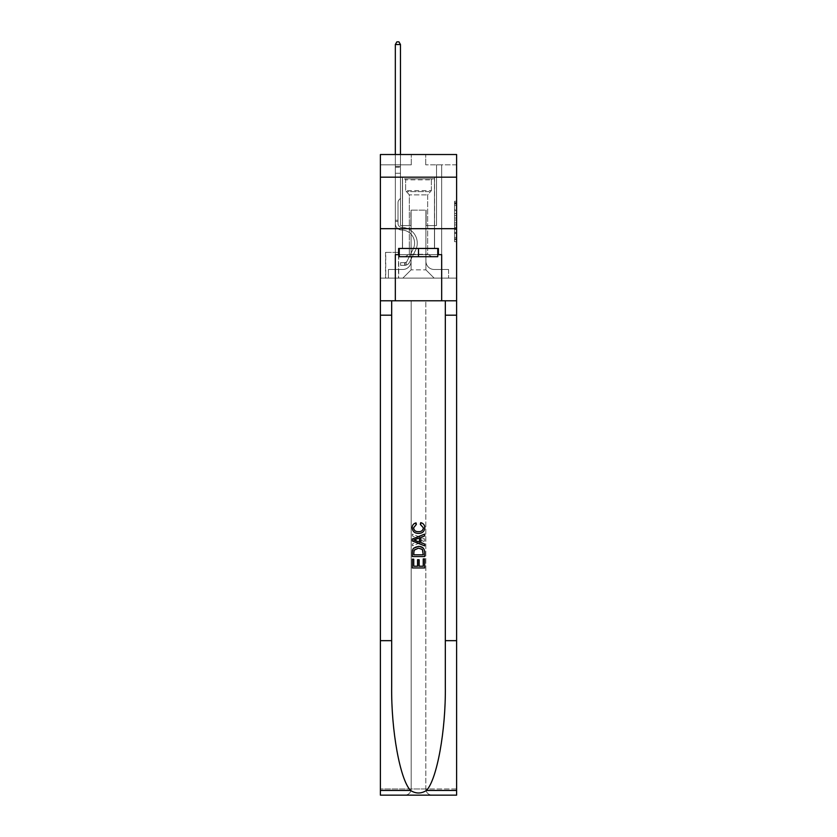 <?xml version="1.0" encoding="UTF-8"?>
<svg xmlns="http://www.w3.org/2000/svg" width="837" height="837" viewBox="0 0 837 837"><rect width="100%" height="100%" fill="white"/><g stroke="black" fill="none" stroke-linecap="round" stroke-linejoin="round"><path stroke-width="0.63" stroke-dasharray="4.18 3.14" d="M454.543 213.581L454.543 220.058L456.604 220.058L456.604 239.664L456.604 203.276L456.604 220.058L454.543 220.058L454.543 202.669L454.543 241.694L454.543 201.257L454.543 238.859L456.604 238.859L454.543 238.859L456.604 238.859L454.543 238.859L454.543 232.393L454.543 241.694L456.604 241.694L456.604 201.257L456.604 238.754L456.604 222.883L454.543 222.883L456.604 222.883L456.604 232.393L456.604 204.082L454.543 204.082L456.604 204.082L456.604 241.694L456.604 203.276L456.604 241.694L454.543 241.694L454.543 201.257L456.604 201.257L456.604 203.276L456.604 201.257L456.604 203.276L456.604 201.257L456.604 202.669L456.604 201.257L454.543 201.257L454.543 204.082L456.604 204.082L454.543 204.082L454.543 213.581L456.604 213.581M434.57 177.182L434.57 228.679L402.43 228.679L434.57 228.679L402.43 228.679L434.57 228.679L434.57 248.453L402.43 248.453L434.57 248.453L402.43 248.453L434.57 248.453L434.57 228.679L402.43 228.679L402.43 248.453L402.43 228.679L434.57 228.679L402.43 228.679L434.57 228.679L434.57 177.182L402.43 177.182L402.43 228.679L402.43 177.182L434.57 177.182M398.726 252.366L385.543 252.366L398.726 252.366L398.726 278.114L385.543 278.114L398.726 278.114M385.543 252.366L385.543 278.114M456.604 217.63L456.604 215.611L456.604 217.63L454.543 217.63L454.543 209.491L454.543 233.45L454.543 227.434L456.604 227.434L454.543 227.434L454.543 241.694L456.604 241.694L454.543 241.694L456.604 241.694L454.543 241.694L454.543 201.257L456.604 201.257L454.543 201.257L456.604 201.257L454.543 201.257L454.543 217.63L456.604 217.63M456.604 640.661L445.326 640.661L445.326 300.776L456.604 300.776L456.604 228.679L456.604 278.114L380.396 278.114L456.604 278.114L456.604 154.521L425.709 154.521L456.604 154.521L456.604 164.826L456.604 154.521L380.396 154.521L411.291 154.521L380.396 154.521L380.396 164.826L411.291 164.826L380.396 164.826L380.396 154.521L380.396 177.182L456.604 177.182L380.396 177.182L380.396 228.679L456.604 228.679L380.396 228.679L380.396 278.114L380.396 228.679L456.604 228.679L380.396 228.679L380.396 795.15L456.604 795.15L380.396 795.15L380.396 788.967L456.604 788.967L456.604 228.679L380.396 228.679L456.604 228.679L380.396 228.679L380.396 300.776L380.396 228.679M395.326 164.826L395.326 269.472L402.848 269.472A8.244 8.244 0 0 0 411.082 261.228L411.082 210.139L411.082 269.88L411.082 210.139L411.082 269.88L411.082 210.139L425.918 210.139L425.918 261.228A8.244 8.244 0 0 0 434.152 269.472L441.674 269.472L441.674 164.826L441.674 269.472L441.674 164.826L441.674 269.472L441.674 164.826L441.674 269.472L441.674 164.826L441.674 269.472L441.674 164.826L441.674 269.472L441.674 164.826L441.674 269.472L441.674 164.826L441.674 269.472L441.674 164.826L441.674 269.472L441.674 164.826L441.674 269.472L441.674 164.826L441.674 269.472L441.674 164.826L441.674 269.472L441.674 164.826L441.674 269.472L441.674 164.826L441.674 269.472L441.674 164.826L441.674 269.472L441.674 164.826L441.674 269.472L448.569 269.472L434.152 269.472L441.674 269.472L434.152 269.472L441.674 269.472L434.152 269.472L441.674 269.472L434.152 269.472L441.674 269.472L434.152 269.472L441.674 269.472L434.152 269.472L441.674 269.472L434.152 269.472L441.674 269.472L434.152 269.472L441.674 269.472L434.152 269.472L441.674 269.472L434.152 269.472L441.674 269.472L434.152 269.472L441.674 269.472L434.152 269.472L441.674 269.472L434.152 269.472L441.674 269.472L434.152 269.472L441.674 269.472L441.674 164.826L436.527 164.826L441.674 164.826L436.527 164.826L441.674 164.826L436.527 164.826L441.674 164.826L436.527 164.826L441.674 164.826L436.527 164.826L441.674 164.826L436.527 164.826L441.674 164.826L436.527 164.826L441.674 164.826L436.527 164.826L441.674 164.826L436.527 164.826L441.674 164.826L436.527 164.826L441.674 164.826L436.527 164.826L441.674 164.826L436.527 164.826L441.674 164.826L436.527 164.826L441.674 164.826L436.527 164.826L441.674 164.826L436.527 164.826L441.674 164.826L436.527 164.826L441.674 164.826L441.674 269.472L434.152 269.472A8.244 8.244 0 0 1 425.918 261.228A8.244 8.244 0 0 0 434.152 269.472A8.244 8.244 0 0 1 425.918 261.228A8.244 8.244 0 0 0 434.152 269.472A8.244 8.244 0 0 1 425.918 261.228A8.244 8.244 0 0 0 434.152 269.472A8.244 8.244 0 0 1 425.918 261.228A8.244 8.244 0 0 0 434.152 269.472A8.244 8.244 0 0 1 425.918 261.228A8.244 8.244 0 0 0 434.152 269.472A8.244 8.244 0 0 1 425.918 261.228A8.244 8.244 0 0 0 434.152 269.472A8.244 8.244 0 0 1 425.918 261.228A8.244 8.244 0 0 0 434.152 269.472A8.244 8.244 0 0 1 425.918 261.228A8.244 8.244 0 0 0 434.152 269.472A8.244 8.244 0 0 1 425.918 261.228A8.244 8.244 0 0 0 434.152 269.472A8.244 8.244 0 0 1 425.918 261.228A8.244 8.244 0 0 0 434.152 269.472A8.244 8.244 0 0 1 425.918 261.228A8.244 8.244 0 0 0 434.152 269.472A8.244 8.244 0 0 1 425.918 261.228A8.244 8.244 0 0 0 434.152 269.472A8.244 8.244 0 0 1 425.918 261.228A8.244 8.244 0 0 0 434.152 269.472A8.244 8.244 0 0 1 425.918 261.228A8.244 8.244 0 0 0 434.152 269.472A8.244 8.244 0 0 1 425.918 261.228L425.918 210.139L425.918 269.88L411.082 269.88L425.918 269.88L434.152 278.114L448.569 278.114L402.848 278.114L434.152 278.114L425.918 269.88L434.152 278.114L425.918 269.88L425.918 210.139L425.918 269.88L425.918 210.139L410.883 210.139L410.883 225.592L400.473 225.592L400.473 164.826L395.326 164.826L395.326 269.472L402.848 269.472A8.244 8.244 0 0 0 411.082 261.228L411.082 210.139L410.883 225.592L400.473 225.592L400.473 164.826L395.326 164.826L395.326 269.472L402.848 269.472L388.431 269.472L402.848 269.472L395.326 269.472L395.326 164.826L395.326 269.472L395.326 164.826L395.326 269.472L395.326 164.826L395.326 269.472L395.326 164.826L395.326 269.472L395.326 164.826L395.326 269.472L395.326 164.826L395.326 269.472L395.326 164.826L395.326 269.472L395.326 164.826L395.326 269.472L395.326 164.826L395.326 269.472L395.326 164.826L395.326 269.472L395.326 164.826L395.326 269.472L395.326 164.826L395.326 269.472L395.326 164.826L395.326 269.472L395.326 164.826L400.473 164.826L395.326 164.826L400.473 164.826L395.326 164.826L400.473 164.826L395.326 164.826L400.473 164.826L395.326 164.826L400.473 164.826L395.326 164.826L400.473 164.826L395.326 164.826L400.473 164.826L395.326 164.826L400.473 164.826L395.326 164.826L400.473 164.826L395.326 164.826L400.473 164.826L395.326 164.826L400.473 164.826L395.326 164.826L400.473 164.826L395.326 164.826L400.473 164.826L395.326 164.826L400.473 164.826L395.326 164.826L400.473 164.826L395.326 164.826L395.326 269.472L395.326 164.826M411.082 261.228L411.082 210.139L410.883 225.592L400.473 225.592L400.473 164.826L400.473 225.592L400.473 164.826L400.473 225.592L400.473 164.826L400.473 225.592L400.473 164.826L400.473 225.592L400.473 164.826L400.473 225.592L400.473 164.826L400.473 225.592L400.473 164.826L400.473 225.592L400.473 164.826L400.473 225.592L400.473 164.826L400.473 225.592L400.473 164.826L400.473 225.592L400.473 164.826L400.473 225.592L400.473 164.826L400.473 225.592L400.473 164.826L400.473 225.592L400.473 164.826L400.473 225.592L400.473 164.826L400.473 225.592L410.883 225.592L400.473 225.592L410.883 225.592L400.473 225.592L410.883 225.592L400.473 225.592L410.883 225.592L400.473 225.592L410.883 225.592L400.473 225.592L410.883 225.592L400.473 225.592L410.883 225.592L400.473 225.592L410.883 225.592L400.473 225.592L410.883 225.592L400.473 225.592L410.883 225.592L400.473 225.592L410.883 225.592L400.473 225.592L410.883 225.592L400.473 225.592L410.883 225.592L400.473 225.592L410.883 225.592L400.473 225.592L410.883 225.592L411.082 210.139L411.082 261.228A8.244 8.244 0 0 1 402.848 269.472A8.244 8.244 0 0 0 411.082 261.228A8.244 8.244 0 0 1 402.848 269.472A8.244 8.244 0 0 0 411.082 261.228A8.244 8.244 0 0 1 402.848 269.472A8.244 8.244 0 0 0 411.082 261.228A8.244 8.244 0 0 1 402.848 269.472A8.244 8.244 0 0 0 411.082 261.228A8.244 8.244 0 0 1 402.848 269.472A8.244 8.244 0 0 0 411.082 261.228A8.244 8.244 0 0 1 402.848 269.472A8.244 8.244 0 0 0 411.082 261.228A8.244 8.244 0 0 1 402.848 269.472A8.244 8.244 0 0 0 411.082 261.228A8.244 8.244 0 0 1 402.848 269.472A8.244 8.244 0 0 0 411.082 261.228A8.244 8.244 0 0 1 402.848 269.472A8.244 8.244 0 0 0 411.082 261.228A8.244 8.244 0 0 1 402.848 269.472A8.244 8.244 0 0 0 411.082 261.228A8.244 8.244 0 0 1 402.848 269.472A8.244 8.244 0 0 0 411.082 261.228A8.244 8.244 0 0 1 402.848 269.472A8.244 8.244 0 0 0 411.082 261.228A8.244 8.244 0 0 1 402.848 269.472A8.244 8.244 0 0 0 411.082 261.228A8.244 8.244 0 0 1 402.848 269.472A8.244 8.244 0 0 0 411.082 261.228M456.604 164.826L425.709 164.826L456.604 164.826M385.752 278.114L398.517 278.114L385.752 278.114L385.752 252.366L398.517 252.366L398.517 278.114L398.517 252.366L385.752 252.366L385.752 278.114M388.431 278.114L402.848 278.114L411.082 269.88L402.848 278.114L411.082 269.88L402.848 278.114L388.431 278.114L388.431 269.472L388.431 278.114M426.117 210.139L426.117 225.592L426.117 210.139M425.709 164.826L425.709 154.521L425.709 164.826M411.291 164.826L411.291 154.521L411.291 164.826M448.569 269.472L448.569 278.114L448.569 269.472M436.527 164.826L436.527 225.592L426.117 225.592L436.527 225.592L426.117 225.592L436.527 225.592L426.117 225.592L436.527 225.592L426.117 225.592L436.527 225.592L426.117 225.592L436.527 225.592L426.117 225.592L436.527 225.592L426.117 225.592L436.527 225.592L426.117 225.592L436.527 225.592L426.117 225.592L436.527 225.592L426.117 225.592L436.527 225.592L426.117 225.592L436.527 225.592L426.117 225.592L436.527 225.592L426.117 225.592L436.527 225.592L426.117 225.592L436.527 225.592L426.117 225.592L436.527 225.592L426.117 225.592L436.527 225.592L436.527 164.826M456.604 177.182L380.396 177.182M454.543 220.058L456.604 220.058L454.543 220.058M454.543 202.669L454.543 201.257L454.543 202.669L456.604 202.669L454.543 202.669M454.543 233.356L454.543 224.912L454.543 233.356L456.604 233.356L454.543 233.356M454.543 224.912L454.543 222.883L456.604 222.883L454.543 222.883L454.543 224.912L456.604 224.912L454.543 224.912M454.543 209.491L454.543 204.082L454.543 209.491L456.604 209.491L454.543 209.491M454.543 201.257L456.604 201.257L454.543 201.257L454.543 203.276L454.543 201.257L456.604 201.257M454.543 241.694L456.604 241.694L454.543 241.694L454.543 239.664L454.543 241.694M395.326 221.47L395.326 44.528L395.326 173.269L395.326 44.528L400.473 44.528L400.473 166.469L400.473 44.528L395.326 44.528L396.874 41.85L398.935 41.85L396.874 41.85L395.326 44.528L395.326 173.269L395.326 44.528L400.473 44.528L398.935 41.85L400.473 44.528L400.473 173.269L395.326 173.269L395.326 44.528L396.874 41.85L398.935 41.85L396.874 41.85L395.326 44.528L395.326 173.269L395.326 44.528L400.473 44.528L395.326 44.528L396.874 41.85L398.935 41.85L400.473 44.528L398.935 41.85L396.874 41.85L395.326 44.528L395.326 173.269L395.326 44.528L400.473 44.528L400.473 166.469L400.473 44.528L395.326 44.528L396.874 41.85L398.935 41.85L400.473 44.528L398.935 41.85L396.874 41.85L395.326 44.528L395.326 173.269L395.326 44.528L400.473 44.528L400.473 167.243L400.473 44.528L395.326 44.528L396.874 41.85L398.935 41.85L400.473 44.528L398.935 41.85L396.874 41.85L395.326 44.528L395.326 173.269L395.326 44.528L400.473 44.528L400.473 198.4L399.312 199.562A4.478 4.478 -5.7 0 0 398.004 202.732A4.478 4.478 174.3 0 1 399.312 199.562L400.473 198.4L400.473 173.269L395.326 173.269L395.326 44.528L396.874 41.85L398.935 41.85L400.473 44.528L395.326 44.528L395.326 173.269L395.326 44.528L400.473 44.528L398.935 41.85L396.874 41.85L395.326 44.528L396.874 41.85L398.935 41.85L400.473 44.528L400.473 166.469L400.473 44.528L395.326 44.528L395.326 223.542A6.487 6.487 -5.7 0 0 401.708 230.029A6.487 6.487 174.3 0 1 395.326 223.542L395.326 173.269L400.473 173.269L400.473 166.469L400.473 198.4L399.312 199.562A4.478 4.478 0 0 0 398.004 202.732A4.478 4.478 0 0 1 399.312 199.562L400.473 198.4L400.473 173.269L395.326 173.269L395.326 223.542A6.487 6.487 0 0 0 401.708 230.029A6.487 6.487 174.3 0 1 395.326 223.542L395.326 173.269L400.473 173.269L400.473 44.528L398.935 41.85L396.874 41.85L395.326 44.528L400.473 44.528L400.473 198.4L399.312 199.562A4.478 4.478 0 0 0 398.004 202.732A4.478 4.478 0 0 1 399.312 199.562L400.473 198.4L400.473 173.269L395.326 173.269L395.326 223.542A6.487 6.487 0 0 0 401.708 230.029A6.487 6.487 174.3 0 1 395.326 223.542L395.326 173.269L400.473 173.269L400.473 44.528L395.326 44.528L396.874 41.85L398.935 41.85L400.473 44.528L398.935 41.85L396.874 41.85L395.326 44.528L395.326 166.469L395.326 44.528L400.473 44.528L400.473 198.4L399.312 199.562A4.478 4.478 0 0 0 398.004 202.732A4.478 4.478 0 0 1 399.312 199.562L400.473 198.4L400.473 173.269L395.326 173.269L395.326 223.542A6.487 6.487 0 0 0 401.708 230.029A13.078 13.078 174.3 0 1 413.196 248.976A13.078 13.078 -5.7 0 0 401.708 230.029A6.487 6.487 0 0 1 395.326 223.542L395.326 173.269L400.473 173.269L400.473 44.528L395.326 44.528L396.874 41.85L398.935 41.85L400.473 44.528L398.935 41.85L396.874 41.85L395.326 44.528L395.326 167.243L395.326 44.528L400.473 44.528L400.473 198.4L399.312 199.562A4.478 4.478 0 0 0 398.004 202.732A4.478 4.478 0 0 1 399.312 199.562L400.473 198.4L400.473 173.269L395.326 173.269L395.326 223.542A6.487 6.487 0 0 0 401.708 230.029A6.487 6.487 0 0 1 395.326 223.542L395.326 173.269L400.473 173.269L400.473 44.528L395.326 44.528L396.874 41.85L398.935 41.85L400.473 44.528L398.935 41.85L396.874 41.85L395.326 44.528L395.326 173.269L400.473 173.269L400.473 198.4L399.312 199.562A4.478 4.478 0 0 0 398.004 202.732A4.478 4.478 0 0 1 399.312 199.562L400.473 198.4L400.473 167.243L400.473 173.269L395.326 173.269L395.326 223.542A6.487 6.487 0 0 0 401.708 230.029A6.487 6.487 0 0 1 395.326 223.542L395.326 173.269L400.473 173.269L400.473 198.4L399.312 199.562A4.478 4.478 0 0 0 398.004 202.732A4.478 4.478 0 0 1 399.312 199.562L400.473 198.4L400.473 166.469L400.473 173.269L395.326 173.269L395.326 223.542A6.487 6.487 0 0 0 401.708 230.029A13.078 13.078 0 0 1 413.196 248.976A13.078 13.078 -5.7 0 0 401.708 230.029A6.487 6.487 0 0 1 395.326 223.542L395.326 173.269L400.473 173.269L400.473 198.4L399.312 199.562A4.478 4.478 0 0 0 398.004 202.732A4.478 4.478 0 0 1 399.312 199.562L400.473 198.4L400.473 44.528L400.473 173.269L395.326 173.269L395.326 223.542A6.487 6.487 0 0 0 401.708 230.029A6.487 6.487 0 0 1 395.326 223.542L395.326 173.269L400.473 173.269L400.473 198.4L399.312 199.562A4.478 4.478 0 0 0 398.004 202.732A4.478 4.478 0 0 1 399.312 199.562L400.473 198.4L400.473 44.528L395.326 44.528L400.473 44.528L398.935 41.85L400.473 44.528L400.473 173.269L395.326 173.269L395.326 223.542A6.487 6.487 0 0 0 401.708 230.029A6.487 6.487 0 0 1 395.326 223.542L395.326 173.269L400.473 173.269L400.473 198.4L399.312 199.562A4.478 4.478 0 0 0 398.004 202.732A4.478 4.478 0 0 1 399.312 199.562L400.473 198.4L400.473 44.528L395.326 44.528L396.874 41.85L398.935 41.85L396.874 41.85L395.326 44.528L395.326 166.469L395.326 44.528L400.473 44.528L398.935 41.85L400.473 44.528L400.473 173.269L395.326 173.269L395.326 223.542A6.487 6.487 0 0 0 401.708 230.029A13.078 13.078 0 0 1 413.196 248.976A13.078 13.078 -5.7 0 0 401.708 230.029A6.487 6.487 0 0 1 395.326 223.542L395.326 173.269L400.473 173.269L400.473 198.4L399.312 199.562A4.478 4.478 0 0 0 398.004 202.732A4.478 4.478 0 0 1 399.312 199.562L400.473 198.4L400.473 44.528L395.326 44.528L396.874 41.85L398.935 41.85L396.874 41.85L395.326 44.528L395.326 167.243L395.326 44.528L400.473 44.528L398.935 41.85L400.473 44.528L400.473 173.269L395.326 173.269L395.326 223.542A6.487 6.487 0 0 0 401.708 230.029A6.487 6.487 0 0 1 395.326 223.542L395.326 173.269L400.473 173.269L400.473 198.4L399.312 199.562A4.478 4.478 0 0 0 398.004 202.732A4.478 4.478 0 0 1 399.312 199.562L400.473 198.4L400.473 44.528L395.326 44.528L396.874 41.85L398.935 41.85L396.874 41.85L395.326 44.528L395.326 223.542A6.487 6.487 0 0 0 401.708 230.029A6.487 6.487 0 0 1 395.326 223.542L395.326 173.269L400.473 173.269L400.473 198.4L399.312 199.562A4.478 4.478 0 0 0 398.004 202.732A4.478 4.478 0 0 1 399.312 199.562L400.473 198.4L400.473 173.269L395.326 173.269L395.326 223.542A6.487 6.487 0 0 0 401.708 230.029A13.078 13.078 0 0 1 413.196 248.976L407.085 261.134L413.196 248.976A13.078 13.078 0 0 0 401.708 230.029A6.487 6.487 0 0 1 395.326 223.542L395.326 173.269L400.473 173.269L400.473 167.243L400.473 198.4L399.312 199.562A4.478 4.478 0 0 0 398.004 202.732A4.478 4.478 0 0 1 399.312 199.562L400.473 198.4L400.473 173.269L395.326 173.269L395.326 223.542A6.487 6.487 0 0 0 401.708 230.029A6.487 6.487 0 0 1 395.326 223.542L395.326 173.269L400.473 173.269L400.473 166.469L400.473 198.4L399.312 199.562A4.478 4.478 0 0 0 398.004 202.732A4.478 4.478 0 0 1 399.312 199.562L400.473 198.4L400.473 173.269L395.326 173.269L395.326 223.542A6.487 6.487 0 0 0 401.708 230.029A6.487 6.487 0 0 1 395.326 223.542L395.326 173.269L400.473 173.269L400.473 44.528L398.935 41.85L400.473 44.528L400.473 198.4L399.312 199.562A4.478 4.478 0 0 0 398.004 202.732A4.478 4.478 0 0 1 399.312 199.562L400.473 198.4L400.473 173.269L395.326 173.269L395.326 223.542L395.326 221.47L398.004 221.47L398.004 220.236L395.326 220.236L398.004 220.236L398.004 223.542L398.004 202.732L398.004 223.542A3.808 3.808 -5.7 0 0 401.75 227.35A3.808 3.808 174.3 0 1 398.004 223.542L398.004 202.732L398.004 223.542L398.004 220.236L395.326 220.236L398.004 220.236L398.004 223.542A3.808 3.808 0 0 0 401.75 227.35A3.808 3.808 174.3 0 1 398.004 223.542L398.004 202.732L398.004 223.542A3.808 3.808 0 0 0 401.75 227.35A3.808 3.808 174.3 0 1 398.004 223.542L398.004 202.732L398.004 223.542L398.004 220.236L395.326 220.236L398.004 220.236L398.004 223.542A3.808 3.808 0 0 0 401.75 227.35A15.757 15.757 174.3 0 1 415.581 250.179A15.757 15.757 -5.7 0 0 401.75 227.35A3.808 3.808 0 0 1 398.004 223.542L398.004 202.732L398.004 223.542A3.808 3.808 0 0 0 401.75 227.35A3.808 3.808 0 0 1 398.004 223.542L398.004 202.732L398.004 223.542L398.004 220.236L395.326 220.236L398.004 220.236L398.004 223.542A3.808 3.808 0 0 0 401.75 227.35A3.808 3.808 0 0 1 398.004 223.542L398.004 202.732L398.004 223.542A3.808 3.808 0 0 0 401.75 227.35A15.757 15.757 0 0 1 415.581 250.179A15.757 15.757 -5.7 0 0 401.75 227.35A3.808 3.808 0 0 1 398.004 223.542L398.004 202.732L398.004 223.542L398.004 220.236L395.326 220.236L398.004 220.236L398.004 223.542A3.808 3.808 0 0 0 401.75 227.35A3.808 3.808 0 0 1 398.004 223.542L398.004 202.732L398.004 223.542A3.808 3.808 0 0 0 401.75 227.35A3.808 3.808 0 0 1 398.004 223.542L398.004 202.732L398.004 223.542L398.004 220.236L395.326 220.236L398.004 220.236L398.004 223.542A3.808 3.808 0 0 0 401.75 227.35A15.757 15.757 0 0 1 415.581 250.179A15.757 15.757 -5.7 0 0 401.75 227.35A3.808 3.808 0 0 1 398.004 223.542L398.004 202.732L398.004 223.542A3.808 3.808 0 0 0 401.75 227.35A3.808 3.808 0 0 1 398.004 223.542L398.004 202.732L398.004 223.542L398.004 220.236L395.326 220.236L398.004 220.236L398.004 223.542A3.808 3.808 0 0 0 401.75 227.35A3.808 3.808 0 0 1 398.004 223.542L398.004 202.732L398.004 223.542A3.808 3.808 0 0 0 401.75 227.35A15.757 15.757 0 0 1 415.581 250.179L409.471 262.337L415.581 250.179A15.757 15.757 0 0 0 401.75 227.35A3.808 3.808 0 0 1 398.004 223.542L398.004 202.732L398.004 223.542L398.004 220.236L395.326 220.236L398.004 220.236L398.004 223.542A3.808 3.808 0 0 0 401.75 227.35A3.808 3.808 0 0 1 398.004 223.542L398.004 202.732L398.004 223.542A3.808 3.808 0 0 0 401.75 227.35A3.808 3.808 0 0 1 398.004 223.542L398.004 202.732L398.004 223.542L398.004 221.47L395.326 221.47M404.7 265.35A5.461 5.461 -5.7 0 0 409.471 262.337L415.581 250.179A15.757 15.757 0 0 0 401.75 227.35A15.757 15.757 0 0 1 415.581 250.179A15.757 15.757 0 0 0 401.75 227.35A3.808 3.808 0 0 1 398.004 223.542A3.808 3.808 0 0 0 401.75 227.35A3.808 3.808 0 0 1 398.004 223.542A3.808 3.808 0 0 0 401.75 227.35A15.757 15.757 0 0 1 415.581 250.179L409.471 262.337L415.581 250.179A15.757 15.757 0 0 0 401.75 227.35A3.808 3.808 0 0 1 398.004 223.542A3.808 3.808 0 0 0 401.75 227.35A3.808 3.808 0 0 1 398.004 223.542A3.808 3.808 0 0 0 401.75 227.35A15.757 15.757 0 0 1 415.581 250.179A15.757 15.757 0 0 0 401.75 227.35A3.808 3.808 0 0 1 398.004 223.542A3.808 3.808 0 0 0 401.75 227.35A15.757 15.757 0 0 1 415.581 250.179A15.757 15.757 0 0 0 401.75 227.35A3.808 3.808 0 0 1 398.004 223.542A3.808 3.808 0 0 0 401.75 227.35A3.808 3.808 0 0 1 398.004 223.542A3.808 3.808 0 0 0 401.75 227.35A15.757 15.757 0 0 1 415.581 250.179L409.471 262.337A5.461 5.461 174.3 0 1 406.248 265.088A5.461 5.461 -5.7 0 0 409.471 262.337L415.581 250.179A15.757 15.757 0 0 0 401.75 227.35A3.808 3.808 0 0 1 398.004 223.542A3.808 3.808 0 0 0 401.75 227.35A15.757 15.757 0 0 1 415.581 250.179A15.757 15.757 0 0 0 401.75 227.35A3.808 3.808 0 0 1 398.004 223.542A3.808 3.808 0 0 0 401.75 227.35A3.808 3.808 0 0 1 398.004 223.542A3.808 3.808 0 0 0 401.75 227.35A15.757 15.757 0 0 1 415.581 250.179A15.757 15.757 0 0 0 401.75 227.35A3.808 3.808 0 0 1 398.004 223.542A3.808 3.808 0 0 0 401.75 227.35A15.757 15.757 0 0 1 415.581 250.179L409.471 262.337L415.581 250.179A15.757 15.757 0 0 0 401.75 227.35A3.808 3.808 0 0 1 398.004 223.542A3.808 3.808 0 0 0 401.75 227.35A3.808 3.808 0 0 1 398.004 223.542A3.808 3.808 0 0 0 401.75 227.35A15.757 15.757 0 0 1 415.581 250.179A15.757 15.757 0 0 0 401.75 227.35A3.808 3.808 0 0 1 398.004 223.542A3.808 3.808 0 0 0 401.75 227.35A15.757 15.757 0 0 1 415.581 250.179A15.757 15.757 0 0 0 401.75 227.35A3.808 3.808 0 0 1 398.004 223.542A3.808 3.808 0 0 0 401.75 227.35A3.808 3.808 0 0 1 398.004 223.542A3.808 3.808 0 0 0 401.75 227.35A15.757 15.757 0 0 1 415.581 250.179L409.471 262.337L415.581 250.179A15.757 15.757 0 0 0 401.75 227.35A3.808 3.808 0 0 1 398.004 223.542A3.808 3.808 0 0 0 401.75 227.35A15.757 15.757 0 0 1 415.581 250.179A15.757 15.757 0 0 0 401.75 227.35A15.757 15.757 0 0 1 415.581 250.179L409.471 262.337A5.461 5.461 0 0 1 406.248 265.088C404.658 265.434 404.658 265.434 406.248 265.088C404.658 265.434 404.658 265.434 406.248 265.088A5.461 5.461 0 0 0 409.471 262.337L415.581 250.179A15.757 15.757 0 0 0 401.75 227.35A15.757 15.757 0 0 1 415.581 250.179A15.757 15.757 0 0 0 401.75 227.35A15.757 15.757 0 0 1 415.581 250.179L409.471 262.337L415.581 250.179A15.757 15.757 0 0 0 401.75 227.35A15.757 15.757 0 0 1 415.581 250.179L409.471 262.337L415.581 250.179A15.757 15.757 0 0 0 401.75 227.35A15.757 15.757 0 0 1 415.581 250.179A15.757 15.757 0 0 0 401.75 227.35A15.757 15.757 0 0 1 415.581 250.179L409.471 262.337A5.461 5.461 0 0 1 406.248 265.088C404.658 265.434 404.658 265.434 406.248 265.088C404.658 265.434 404.658 265.434 406.248 265.088A5.461 5.461 0 0 0 409.471 262.337L415.581 250.179A15.757 15.757 0 0 0 401.75 227.35A15.757 15.757 0 0 1 415.581 250.179L409.471 262.337L415.581 250.179A15.757 15.757 0 0 0 401.75 227.35A15.757 15.757 0 0 1 415.581 250.179A15.757 15.757 0 0 0 401.75 227.35A15.757 15.757 0 0 1 415.581 250.179L409.471 262.337L415.581 250.179A15.757 15.757 0 0 0 401.75 227.35A15.757 15.757 0 0 1 415.581 250.179L409.471 262.337A5.461 5.461 0 0 1 406.248 265.088C404.658 265.434 404.658 265.434 406.248 265.088C404.658 265.434 404.658 265.434 406.248 265.088A5.461 5.461 0 0 0 409.471 262.337L415.581 250.179A15.757 15.757 0 0 0 401.75 227.35A15.757 15.757 0 0 1 415.581 250.179A15.757 15.757 0 0 0 401.75 227.35A15.757 15.757 0 0 1 415.581 250.179L409.471 262.337L415.581 250.179A15.757 15.757 0 0 0 401.75 227.35A15.757 15.757 0 0 1 415.581 250.179L409.471 262.337L415.581 250.179A15.757 15.757 0 0 0 401.75 227.35A15.757 15.757 0 0 1 415.581 250.179A15.757 15.757 0 0 0 401.75 227.35A15.757 15.757 0 0 1 415.581 250.179L409.471 262.337A5.461 5.461 0 0 1 406.248 265.088C404.658 265.434 404.658 265.434 406.248 265.088C404.658 265.434 404.658 265.434 406.248 265.088A5.461 5.461 0 0 0 409.471 262.337L415.581 250.179A15.757 15.757 0 0 0 401.75 227.35A15.757 15.757 0 0 1 415.581 250.179L409.471 262.337A5.461 5.461 0 0 1 406.248 265.088C404.658 265.434 404.658 265.434 406.248 265.088C404.658 265.434 404.658 265.434 406.248 265.088A5.461 5.461 0 0 0 409.471 262.337L415.581 250.179L409.471 262.337A5.461 5.461 0 0 1 406.248 265.088C404.658 265.434 404.658 265.434 406.248 265.088C404.658 265.434 404.658 265.434 406.248 265.088A5.461 5.461 0 0 0 409.471 262.337L415.581 250.179L409.471 262.337A5.461 5.461 0 0 1 406.248 265.088C404.658 265.434 404.658 265.434 406.248 265.088C404.658 265.434 404.658 265.434 406.248 265.088A5.461 5.461 0 0 0 409.471 262.337L415.581 250.179L409.471 262.337A5.461 5.461 0 0 1 406.248 265.088C404.658 265.434 404.658 265.434 406.248 265.088C404.658 265.434 404.658 265.434 406.248 265.088A5.461 5.461 0 0 0 409.471 262.337L415.581 250.179L409.471 262.337A5.461 5.461 0 0 1 406.248 265.088C404.658 265.434 404.658 265.434 406.248 265.088C404.658 265.434 404.658 265.434 406.248 265.088A5.461 5.461 0 0 0 409.471 262.337L415.581 250.179L409.471 262.337A5.461 5.461 0 0 1 406.248 265.088C404.658 265.434 404.658 265.434 406.248 265.088C404.658 265.434 404.658 265.434 406.248 265.088A5.461 5.461 0 0 0 409.471 262.337L415.581 250.179L409.471 262.337A5.461 5.461 0 0 1 406.248 265.088C404.658 265.434 404.658 265.434 406.248 265.088C404.658 265.434 404.658 265.434 406.248 265.088A5.461 5.461 0 0 0 409.471 262.337L415.581 250.179L409.471 262.337A5.461 5.461 0 0 1 406.248 265.088C404.658 265.434 404.658 265.434 406.248 265.088C404.658 265.434 404.658 265.434 406.248 265.088A5.461 5.461 0 0 0 409.471 262.337L415.581 250.179L409.471 262.337A5.461 5.461 0 0 1 406.248 265.088C404.658 265.434 404.658 265.434 406.248 265.088C404.658 265.434 404.658 265.434 406.248 265.088A5.461 5.461 0 0 0 409.471 262.337L415.581 250.179L409.471 262.337A5.461 5.461 0 0 1 406.248 265.088C404.658 265.434 404.658 265.434 406.248 265.088C404.658 265.434 404.658 265.434 406.248 265.088A5.461 5.461 0 0 0 409.471 262.337L415.581 250.179L409.471 262.337A5.461 5.461 0 0 1 406.248 265.088C404.658 265.434 404.658 265.434 406.248 265.088C404.658 265.434 404.658 265.434 406.248 265.088A5.461 5.461 0 0 0 409.471 262.337A5.461 5.461 -5.7 0 1 404.7 265.35L404.7 262.672A2.783 2.783 -5.7 0 0 407.085 261.134L413.196 248.976A13.078 13.078 0 0 0 401.708 230.029A13.078 13.078 0 0 1 413.196 248.976A13.078 13.078 0 0 0 401.708 230.029A6.487 6.487 0 0 1 395.326 223.542A6.487 6.487 0 0 0 401.708 230.029A6.487 6.487 0 0 1 395.326 223.542A6.487 6.487 0 0 0 401.708 230.029A13.078 13.078 0 0 1 413.196 248.976L407.085 261.134L413.196 248.976A13.078 13.078 0 0 0 401.708 230.029A6.487 6.487 0 0 1 395.326 223.542A6.487 6.487 0 0 0 401.708 230.029A6.487 6.487 0 0 1 395.326 223.542A6.487 6.487 0 0 0 401.708 230.029A13.078 13.078 0 0 1 413.196 248.976A13.078 13.078 0 0 0 401.708 230.029A6.487 6.487 0 0 1 395.326 223.542A6.487 6.487 0 0 0 401.708 230.029A13.078 13.078 0 0 1 413.196 248.976A13.078 13.078 0 0 0 401.708 230.029A6.487 6.487 0 0 1 395.326 223.542A6.487 6.487 0 0 0 401.708 230.029A6.487 6.487 0 0 1 395.326 223.542A6.487 6.487 0 0 0 401.708 230.029A13.078 13.078 0 0 1 413.196 248.976L407.085 261.134A2.783 2.783 174.3 0 1 406.248 262.127C404.679 262.849 404.679 262.849 406.248 262.127C404.679 262.849 404.679 262.849 406.248 262.127A2.783 2.783 -5.7 0 0 407.085 261.134L413.196 248.976A13.078 13.078 0 0 0 401.708 230.029A6.487 6.487 0 0 1 395.326 223.542A6.487 6.487 0 0 0 401.708 230.029A13.078 13.078 0 0 1 413.196 248.976A13.078 13.078 0 0 0 401.708 230.029A6.487 6.487 0 0 1 395.326 223.542A6.487 6.487 0 0 0 401.708 230.029A6.487 6.487 0 0 1 395.326 223.542A6.487 6.487 0 0 0 401.708 230.029A13.078 13.078 0 0 1 413.196 248.976A13.078 13.078 0 0 0 401.708 230.029A6.487 6.487 0 0 1 395.326 223.542A6.487 6.487 0 0 0 401.708 230.029A13.078 13.078 0 0 1 413.196 248.976L407.085 261.134L413.196 248.976A13.078 13.078 0 0 0 401.708 230.029A6.487 6.487 0 0 1 395.326 223.542A6.487 6.487 0 0 0 401.708 230.029A6.487 6.487 0 0 1 395.326 223.542A6.487 6.487 0 0 0 401.708 230.029A13.078 13.078 0 0 1 413.196 248.976A13.078 13.078 0 0 0 401.708 230.029A6.487 6.487 0 0 1 395.326 223.542A6.487 6.487 0 0 0 401.708 230.029A13.078 13.078 0 0 1 413.196 248.976A13.078 13.078 0 0 0 401.708 230.029A6.487 6.487 0 0 1 395.326 223.542A6.487 6.487 0 0 0 401.708 230.029A6.487 6.487 0 0 1 395.326 223.542A6.487 6.487 0 0 0 401.708 230.029A13.078 13.078 0 0 1 413.196 248.976L407.085 261.134L413.196 248.976A13.078 13.078 0 0 0 401.708 230.029A6.487 6.487 0 0 1 395.326 223.542A6.487 6.487 0 0 0 401.708 230.029A13.078 13.078 0 0 1 413.196 248.976A13.078 13.078 0 0 0 401.708 230.029A13.078 13.078 0 0 1 413.196 248.976L407.085 261.134A2.783 2.783 0 0 1 406.248 262.127C404.679 262.849 404.679 262.849 406.248 262.127C404.679 262.849 404.679 262.849 406.248 262.127A2.783 2.783 0 0 0 407.085 261.134L413.196 248.976A13.078 13.078 0 0 0 401.708 230.029A13.078 13.078 0 0 1 413.196 248.976A13.078 13.078 0 0 0 401.708 230.029A13.078 13.078 0 0 1 413.196 248.976L407.085 261.134L413.196 248.976A13.078 13.078 0 0 0 401.708 230.029A13.078 13.078 0 0 1 413.196 248.976L407.085 261.134L413.196 248.976A13.078 13.078 0 0 0 401.708 230.029A13.078 13.078 0 0 1 413.196 248.976A13.078 13.078 0 0 0 401.708 230.029A13.078 13.078 0 0 1 413.196 248.976L407.085 261.134A2.783 2.783 0 0 1 406.248 262.127C404.679 262.849 404.679 262.849 406.248 262.127C404.679 262.849 404.679 262.849 406.248 262.127A2.783 2.783 0 0 0 407.085 261.134L413.196 248.976A13.078 13.078 0 0 0 401.708 230.029A13.078 13.078 0 0 1 413.196 248.976L407.085 261.134L413.196 248.976A13.078 13.078 0 0 0 401.708 230.029A13.078 13.078 0 0 1 413.196 248.976A13.078 13.078 0 0 0 401.708 230.029A13.078 13.078 0 0 1 413.196 248.976L407.085 261.134L413.196 248.976A13.078 13.078 0 0 0 401.708 230.029A13.078 13.078 0 0 1 413.196 248.976L407.085 261.134A2.783 2.783 0 0 1 406.248 262.127C404.679 262.849 404.679 262.849 406.248 262.127C404.679 262.849 404.679 262.849 406.248 262.127A2.783 2.783 0 0 0 407.085 261.134L413.196 248.976A13.078 13.078 0 0 0 401.708 230.029A13.078 13.078 0 0 1 413.196 248.976A13.078 13.078 0 0 0 401.708 230.029A13.078 13.078 0 0 1 413.196 248.976L407.085 261.134L413.196 248.976A13.078 13.078 0 0 0 401.708 230.029A13.078 13.078 0 0 1 413.196 248.976L407.085 261.134L413.196 248.976A13.078 13.078 0 0 0 401.708 230.029A13.078 13.078 0 0 1 413.196 248.976A13.078 13.078 0 0 0 401.708 230.029A13.078 13.078 0 0 1 413.196 248.976L407.085 261.134A2.783 2.783 0 0 1 406.248 262.127C404.679 262.849 404.679 262.849 406.248 262.127C404.679 262.849 404.679 262.849 406.248 262.127A2.783 2.783 0 0 0 407.085 261.134L413.196 248.976A13.078 13.078 0 0 0 401.708 230.029A13.078 13.078 0 0 1 413.196 248.976L407.085 261.134A2.783 2.783 0 0 1 406.248 262.127C404.679 262.849 404.679 262.849 406.248 262.127C404.679 262.849 404.679 262.849 406.248 262.127A2.783 2.783 0 0 0 407.085 261.134L413.196 248.976L407.085 261.134A2.783 2.783 0 0 1 406.248 262.127C404.679 262.849 404.679 262.849 406.248 262.127C404.679 262.849 404.679 262.849 406.248 262.127A2.783 2.783 0 0 0 407.085 261.134L413.196 248.976L407.085 261.134A2.783 2.783 0 0 1 406.248 262.127C404.679 262.849 404.679 262.849 406.248 262.127C404.679 262.849 404.679 262.849 406.248 262.127A2.783 2.783 0 0 0 407.085 261.134L413.196 248.976L407.085 261.134A2.783 2.783 0 0 1 406.248 262.127C404.679 262.849 404.679 262.849 406.248 262.127C404.679 262.849 404.679 262.849 406.248 262.127A2.783 2.783 0 0 0 407.085 261.134L413.196 248.976L407.085 261.134A2.783 2.783 0 0 1 406.248 262.127C404.679 262.849 404.679 262.849 406.248 262.127C404.679 262.849 404.679 262.849 406.248 262.127A2.783 2.783 0 0 0 407.085 261.134L413.196 248.976L407.085 261.134A2.783 2.783 0 0 1 406.248 262.127C404.679 262.849 404.679 262.849 406.248 262.127C404.679 262.849 404.679 262.849 406.248 262.127A2.783 2.783 0 0 0 407.085 261.134L413.196 248.976L407.085 261.134A2.783 2.783 0 0 1 406.248 262.127C404.679 262.849 404.679 262.849 406.248 262.127C404.679 262.849 404.679 262.849 406.248 262.127A2.783 2.783 0 0 0 407.085 261.134L413.196 248.976L407.085 261.134A2.783 2.783 0 0 1 406.248 262.127C404.679 262.849 404.679 262.849 406.248 262.127C404.679 262.849 404.679 262.849 406.248 262.127A2.783 2.783 0 0 0 407.085 261.134L413.196 248.976L407.085 261.134A2.783 2.783 0 0 1 406.248 262.127C404.679 262.849 404.679 262.849 406.248 262.127C404.679 262.849 404.679 262.849 406.248 262.127A2.783 2.783 0 0 0 407.085 261.134L413.196 248.976L407.085 261.134A2.783 2.783 0 0 1 406.248 262.127C404.679 262.849 404.679 262.849 406.248 262.127C404.679 262.849 404.679 262.849 406.248 262.127A2.783 2.783 0 0 0 407.085 261.134L413.196 248.976L407.085 261.134A2.783 2.783 0 0 1 406.248 262.127C404.679 262.849 404.679 262.849 406.248 262.127C404.679 262.849 404.679 262.849 406.248 262.127A2.783 2.783 0 0 0 407.085 261.134A2.783 2.783 -5.7 0 1 404.7 262.672L404.7 265.35L400.578 265.35L404.7 265.35A5.461 5.461 0 0 0 409.471 262.337A5.461 5.461 0 0 1 404.7 265.35L404.7 262.672L400.578 262.672L404.7 262.672A2.783 2.783 0 0 0 407.085 261.134A2.783 2.783 0 0 1 404.7 262.672L404.7 265.35L400.578 265.35L400.578 262.672L400.578 265.35L404.7 265.35A5.461 5.461 0 0 0 409.471 262.337A5.461 5.461 0 0 1 404.7 265.35L404.7 262.672L400.578 262.672L404.7 262.672A2.783 2.783 0 0 0 407.085 261.134A2.783 2.783 0 0 1 404.7 262.672L404.7 265.35L400.578 265.35L400.578 262.672L400.578 265.35L404.7 265.35A5.461 5.461 0 0 0 409.471 262.337A5.461 5.461 0 0 1 404.7 265.35L404.7 262.672L400.578 262.672L404.7 262.672A2.783 2.783 0 0 0 407.085 261.134A2.783 2.783 0 0 1 404.7 262.672L404.7 265.35L400.578 265.35L400.578 262.672L400.578 265.35L404.7 265.35A5.461 5.461 0 0 0 409.471 262.337A5.461 5.461 0 0 1 404.7 265.35L404.7 262.672L400.578 262.672L404.7 262.672A2.783 2.783 0 0 0 407.085 261.134A2.783 2.783 0 0 1 404.7 262.672L404.7 265.35L400.578 265.35L400.578 262.672L400.578 265.35L404.7 265.35A5.461 5.461 0 0 0 409.471 262.337A5.461 5.461 0 0 1 404.7 265.35L404.7 262.672L400.578 262.672L404.7 262.672A2.783 2.783 0 0 0 407.085 261.134A2.783 2.783 0 0 1 404.7 262.672L404.7 265.35L400.578 265.35L400.578 262.672L400.578 265.35L404.7 265.35A5.461 5.461 0 0 0 409.471 262.337A5.461 5.461 0 0 1 404.7 265.35L404.7 262.672L400.578 262.672L404.7 262.672A2.783 2.783 0 0 0 407.085 261.134A2.783 2.783 0 0 1 404.7 262.672L404.7 265.35L400.578 265.35L400.578 262.672L400.578 265.35L404.7 265.35A5.461 5.461 0 0 0 409.471 262.337A5.461 5.461 0 0 1 404.7 265.35L404.7 262.672L400.578 262.672L404.7 262.672A2.783 2.783 0 0 0 407.085 261.134A2.783 2.783 0 0 1 404.7 262.672L404.7 265.35L400.578 265.35L400.578 262.672L400.578 265.35L404.7 265.35A5.461 5.461 0 0 0 409.471 262.337A5.461 5.461 0 0 1 404.7 265.35L404.7 262.672L400.578 262.672L404.7 262.672A2.783 2.783 0 0 0 407.085 261.134A2.783 2.783 0 0 1 404.7 262.672L404.7 265.35L400.578 265.35L400.578 262.672L400.578 265.35L404.7 265.35A5.461 5.461 0 0 0 409.471 262.337A5.461 5.461 0 0 1 404.7 265.35L404.7 262.672L400.578 262.672L404.7 262.672A2.783 2.783 0 0 0 407.085 261.134A2.783 2.783 0 0 1 404.7 262.672L404.7 265.35L400.578 265.35L400.578 262.672L400.578 265.35L404.7 265.35A5.461 5.461 0 0 0 409.471 262.337A5.461 5.461 0 0 1 404.7 265.35L404.7 262.672L400.578 262.672L404.7 262.672A2.783 2.783 0 0 0 407.085 261.134A2.783 2.783 0 0 1 404.7 262.672L404.7 265.35L400.578 265.35L400.578 262.672L400.578 265.35L404.7 265.35A5.461 5.461 0 0 0 409.471 262.337A5.461 5.461 0 0 1 404.7 265.35L404.7 262.672L400.578 262.672L404.7 262.672A2.783 2.783 0 0 0 407.085 261.134A2.783 2.783 0 0 1 404.7 262.672L404.7 265.35L400.578 265.35L400.578 262.672L400.578 265.35L404.7 265.35A5.461 5.461 0 0 0 409.471 262.337A5.461 5.461 0 0 1 404.7 265.35L404.7 262.672L400.578 262.672L404.7 262.672A2.783 2.783 0 0 0 407.085 261.134A2.783 2.783 0 0 1 404.7 262.672L404.7 265.35L400.578 265.35L400.578 262.672L400.578 265.35L404.7 265.35A5.461 5.461 0 0 0 409.471 262.337A5.461 5.461 0 0 1 404.7 265.35L404.7 262.672L400.578 262.672L404.7 262.672A2.783 2.783 0 0 0 407.085 261.134A2.783 2.783 0 0 1 404.7 262.672L404.7 265.35L400.578 265.35L400.578 262.672L400.578 265.35L404.7 265.35A5.461 5.461 0 0 0 409.471 262.337A5.461 5.461 0 0 1 404.7 265.35L404.7 262.672L400.578 262.672L404.7 262.672A2.783 2.783 0 0 0 407.085 261.134A2.783 2.783 0 0 1 404.7 262.672L404.7 265.35L400.578 265.35L400.578 262.672L400.578 265.35L404.7 265.35A5.461 5.461 0 0 0 409.471 262.337A5.461 5.461 0 0 1 404.7 265.35L404.7 262.672L400.578 262.672L404.7 262.672A2.783 2.783 0 0 0 407.085 261.134A2.783 2.783 0 0 1 404.7 262.672L404.7 265.35L400.578 265.35L400.578 262.672L400.578 265.35L404.7 265.35M406.458 178.836L432.405 178.836L406.458 178.836M429.653 179.861L405.621 179.861L429.653 179.861M406.908 256.697L431.892 256.697L406.908 256.697M410.559 254.26L427.665 254.26L410.559 254.26M426.441 194.895L409.335 194.895L426.441 194.895M404.679 178.836L434.466 178.836L404.679 178.836M404.679 248.453L434.466 248.453L404.679 248.453M437.761 248.453L437.761 256.697L437.761 248.453L399.239 248.453L437.761 248.453L437.761 256.697L399.239 256.697L437.761 256.697L399.239 256.697L399.239 248.453L399.239 256.697L399.239 248.453L418.5 248.453L418.5 256.697L418.5 248.453L399.239 248.453M398.621 254.636L398.621 248.453L398.621 254.636L395.326 254.636L441.674 254.636L398.621 254.636L398.621 248.453L438.379 248.453L418.5 248.453L418.5 256.697M412.327 567.957L412.327 558.928L413.75 558.928L413.75 566.21L418.029 566.21L418.029 559.712L419.452 559.712L419.452 566.21L423.26 566.21L423.26 559.242L424.683 559.242L424.683 567.957L412.327 567.957L424.683 567.957L424.683 559.242L423.26 559.242L423.26 566.21L419.452 566.21L419.452 559.712L418.029 559.712L418.029 566.21L413.75 566.21L413.75 558.928L412.327 558.928L412.327 567.957L424.673 567.957L424.673 558.928L423.25 558.928M418.573 546.404L423.627 548.34L424.505 550.139L424.683 556.542L412.327 556.542L412.327 552.117C412.536 548.287 414.618 546.383 418.573 546.404C414.618 546.394 412.536 548.298 412.327 552.117L412.327 556.542L424.683 556.542L424.505 550.139L423.627 548.34L418.573 546.404M412.17 527.687C412.296 524.998 413.666 523.313 416.282 522.633L416.69 524.38L413.593 527.844C414.033 530.543 415.696 531.809 418.605 531.673C421.429 531.777 423.03 530.48 423.417 527.802L420.875 524.694L421.252 522.958C423.564 523.669 424.767 525.259 424.84 527.718C424.485 531.432 422.403 533.336 418.594 533.41C414.65 533.399 412.505 531.485 412.17 527.687L412.17 527.687C412.505 531.485 414.639 533.389 418.594 533.41L418.594 533.41C422.392 533.336 424.474 531.432 424.84 527.718L424.84 527.718C424.777 525.28 423.585 523.69 421.252 522.958L420.875 524.694L423.417 527.802C423.051 530.47 421.45 531.767 418.605 531.673L418.605 531.673C415.717 531.819 414.043 530.543 413.593 527.844L416.69 524.38L416.282 522.633C413.666 523.324 412.296 524.998 412.17 527.687M445.326 640.661L445.326 300.776L380.396 300.776L456.604 300.776L380.396 300.776L411.187 300.776L411.187 788.967L380.396 788.967L380.396 300.776L411.187 300.776L411.187 788.967C410.8 792.702 408.738 794.752 405.003 795.15C408.738 794.752 410.8 792.702 411.187 788.967L411.187 300.776L425.813 300.776L411.187 300.776L411.187 788.967C410.8 792.702 408.738 794.752 405.003 795.15L431.997 795.15C428.262 794.752 426.2 792.702 425.813 788.967L411.187 788.967C410.8 792.702 408.738 794.752 405.003 795.15L380.396 795.15L380.396 300.776L456.604 300.776L425.813 300.776L425.813 788.967C426.2 792.702 428.262 794.752 431.997 795.15L456.604 795.15L456.604 788.967L425.813 788.967L425.813 300.776L456.604 300.776L456.604 788.967L456.604 228.679M445.326 300.776L445.326 686.591C445.88 730.492 436.977 779.529 426.472 790.452C421.157 793.842 415.853 793.842 410.528 790.452C400.023 779.529 391.12 730.492 391.674 686.591L391.674 300.776L456.604 300.776M424.683 539.007L424.683 540.974L412.327 545.881L412.327 544.029L416.125 542.627L416.125 537.354L412.327 535.952L412.327 534.1L424.683 539.007L412.327 534.1L412.327 535.952L416.125 537.354L416.125 542.627L412.327 544.029L412.327 545.881L424.683 540.974L424.683 539.007M391.674 300.776L391.674 686.591L391.674 300.776L380.396 300.776M391.674 640.661L380.396 640.661M399.239 254.636L418.5 254.636L418.5 248.453L438.379 248.453L438.379 254.636M441.674 300.776L441.674 254.636L441.674 300.776L441.674 254.636L395.326 254.636L395.326 300.776M420.98 540.838L417.558 542.094L417.558 537.877L423.26 539.991L420.98 540.838L423.26 539.991L417.558 537.877L417.558 542.094L420.98 540.838M413.75 554.805L414.629 549.334L418.605 548.151L422.999 550.254L423.26 554.805L413.75 554.805L423.26 554.805L422.999 550.254L418.605 548.151L414.629 549.334L413.74 554.805L414.001 550.254L418.395 548.151L422.371 549.334M412.327 556.542L424.683 556.542L424.673 552.117C424.464 548.287 422.382 546.383 418.427 546.404L413.373 548.34M418.971 566.21L418.971 559.712L417.548 559.712M413.74 566.21L413.74 559.242L412.317 559.242M412.495 550.139L412.317 552.326M420.31 524.38L423.407 527.844C422.967 530.543 421.304 531.809 418.395 531.673C415.57 531.777 413.97 530.48 413.583 527.802L416.125 524.694L415.748 522.958C413.436 523.669 412.233 525.259 412.16 527.718C412.515 531.432 414.597 533.336 418.406 533.41C422.35 533.399 424.495 531.485 424.83 527.687C424.704 524.998 423.334 523.313 420.718 522.633M424.673 545.881L424.673 544.029L420.875 542.627L420.875 537.354L424.673 535.952L424.673 534.1M418.5 248.453L418.5 254.636L437.761 254.636M431.997 795.15C428.262 794.752 426.2 792.702 425.813 788.967C426.2 792.702 428.262 794.752 431.997 795.15M419.442 542.094L413.74 539.991L419.442 537.877M395.326 154.521L395.326 44.528L400.473 44.528L395.326 44.528L396.874 41.85L398.935 41.85L396.874 41.85L395.326 44.528L395.326 166.469L395.326 44.528L400.473 44.528L398.935 41.85L400.473 44.528L400.473 166.469L400.473 44.528L395.326 44.528L396.874 41.85L398.935 41.85L396.874 41.85L395.326 44.528L400.473 44.528L398.935 41.85L400.473 44.528L400.473 154.521M400.578 262.672L404.595 262.672L400.578 262.672L400.578 265.35L400.578 262.672M395.326 166.469L395.326 167.243L395.326 166.469L400.473 166.469L395.326 166.469M406.248 265.088C404.658 265.434 404.658 265.434 406.248 265.088C404.658 265.434 404.658 265.434 406.248 265.088L406.248 262.127L406.248 265.088M400.473 44.528L398.935 41.85L396.874 41.85L395.326 44.528M454.543 232.393L456.604 232.393L454.543 232.393M454.543 229.359L456.604 229.359M454.543 210.558L456.604 210.558L454.543 210.558M454.543 203.276L456.604 203.276M454.543 239.664L456.604 239.664M454.543 237.446L456.604 237.446M454.543 205.494L456.604 205.494M454.543 218.038L456.604 218.038L454.543 218.038M454.543 229.464L456.604 229.464L454.543 229.464M454.543 233.45L456.604 233.45L454.543 233.45M454.543 215.611L456.604 215.611L454.543 215.611M395.326 167.243L400.473 167.243L395.326 167.243M407.347 190.595L431.379 190.595L407.347 190.595M429.287 191.61L406.05 191.61L429.287 191.61M391.674 315.193L380.396 315.193M445.326 315.193L456.604 315.193M456.604 790.452L426.472 790.452M410.528 790.452L380.396 790.452M454.543 238.754L456.604 238.754M454.543 238.859L456.604 238.859M454.543 204.082L456.604 204.082M405.003 262.64L405.003 265.329L405.003 262.64M405.621 179.861L404.595 178.836L405.621 179.861L405.621 190.595L409.335 194.895L409.335 254.26L405.108 256.697L409.335 254.26L409.335 194.895L405.621 190.595L405.621 179.861M434.466 178.836L434.466 248.453L434.466 178.836M402.534 178.836L402.534 248.453L402.534 178.836M431.379 190.595L431.379 179.861L432.405 178.836L431.379 179.861L431.379 190.595L427.665 194.895L427.665 254.26L431.892 256.697L427.665 254.26L427.665 194.895L431.379 190.595"/><path stroke-width="1.26" d="M456.604 177.182L456.604 154.521L380.396 154.521L380.396 177.182L456.604 177.182L456.604 228.679L380.396 228.679L380.396 177.182M437.761 248.453L437.761 256.697L399.239 256.697L399.239 248.453M418.5 248.453L418.5 256.697M423.25 558.928L423.25 566.21L418.971 566.21L423.25 566.21L423.25 558.928L424.673 558.928L424.673 567.957L412.317 567.957L412.317 559.242L412.317 567.957M417.548 559.712L417.548 566.21L413.74 566.21L417.548 566.21L417.548 559.712L418.971 559.712L418.971 566.21M413.373 548.34L412.495 550.139L413.373 548.34L418.427 546.404C422.382 546.394 424.464 548.298 424.673 552.117L424.673 556.542L412.317 556.542L412.317 552.326L412.317 556.542M420.718 522.633L420.31 524.38L420.718 522.633C423.334 523.324 424.704 524.998 424.83 527.687C424.495 531.485 422.361 533.389 418.406 533.41L418.406 533.41C414.608 533.336 412.526 531.432 412.16 527.718L412.16 527.718C412.222 525.28 413.415 523.69 415.748 522.958L416.125 524.694L413.583 527.802C413.949 530.47 415.55 531.767 418.395 531.673C421.283 531.819 422.957 530.543 423.407 527.844L420.31 524.38M426.472 790.452L456.604 790.452L456.604 795.15L380.396 795.15L380.396 640.661L391.674 640.661L391.674 686.591C391.12 730.492 400.023 779.529 410.528 790.452C415.843 793.842 421.147 793.842 426.472 790.452C436.977 779.529 445.88 730.492 445.326 686.591L445.326 300.776M412.317 539.007L412.317 540.974L424.673 545.881L412.317 540.974L412.317 539.007L424.673 534.1L412.317 539.007M445.326 640.661L456.604 640.661L456.604 228.679M380.396 640.661L380.396 228.679M391.674 300.776L391.674 640.661M456.604 790.452L456.604 640.661M380.396 300.776L395.326 300.776L395.326 254.636L399.239 254.636M437.761 254.636L438.379 254.636L438.379 248.453L398.621 248.453L398.621 254.636M438.379 254.636L441.674 254.636L441.674 300.776L456.604 300.776M395.326 300.776L441.674 300.776M424.673 534.1L424.673 535.952L420.875 537.354L420.875 542.627L424.673 544.029L424.673 545.881M416.02 540.838L419.442 542.094L419.442 537.877L413.74 539.991L416.02 540.838M419.442 537.877L419.442 542.094M412.317 552.326L412.495 550.139M422.371 549.334L423.25 554.805L422.371 549.334L418.395 548.151L414.001 550.254L413.74 554.805L423.25 554.805L413.74 554.805M412.317 559.242L413.74 559.242L413.74 566.21M400.473 154.521L400.473 44.528L395.326 44.528L395.326 154.521M395.326 44.528L396.874 41.85L398.935 41.85L400.473 44.528M445.326 315.193L456.604 315.193M391.674 315.193L380.396 315.193M380.396 790.452L410.528 790.452"/></g></svg>
